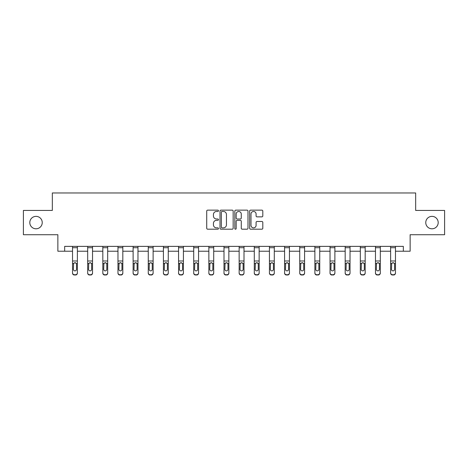 <?xml version="1.0" encoding="UTF-8"?>
<svg xmlns="http://www.w3.org/2000/svg" width="468" height="468" viewBox="0 0 468 468"><rect width="100%" height="100%" fill="white"/><g stroke="black" fill="none" stroke-linecap="round" stroke-linejoin="round"><path stroke-width="0.7" d="M218.462 210.805A0.667 0.667 0 0 0 217.796 210.138L207.669 210.138A0.954 0.954 0 0 0 206.721 211.091L206.721 228.244A0.954 0.954 0 0 0 207.669 229.197L217.796 229.197A0.667 0.667 0 0 0 218.462 228.53A0.667 0.667 0 0 0 217.796 227.863L216.485 227.863A3.048 3.048 0 0 1 213.437 224.815L213.437 223.388A3.048 3.048 0 0 1 216.485 220.334L217.796 220.334A0.667 0.667 0 0 0 218.462 219.667A0.667 0.667 0 0 0 217.796 219.001L216.485 219.001A3.048 3.048 0 0 1 213.437 215.953L213.437 214.519A3.048 3.048 0 0 1 216.485 211.472L217.796 211.472A0.667 0.667 0 0 0 218.462 210.805M425.763 222.581A6.213 6.213 0 0 0 431.976 228.793A6.213 6.213 0 0 0 438.194 222.581A6.213 6.213 0 0 0 431.976 216.368A6.213 6.213 0 0 0 425.763 222.581M29.806 222.581A6.213 6.213 0 0 0 36.024 228.793A6.213 6.213 0 0 0 42.237 222.581A6.213 6.213 0 0 0 36.024 216.368A6.213 6.213 0 0 0 29.806 222.581M261.852 216.859A0.954 0.954 0 0 0 262.805 215.906L262.805 211.091A0.954 0.954 0 0 0 261.852 210.138L250.608 210.138A0.954 0.954 0 0 0 249.655 211.091L249.655 228.244A0.954 0.954 0 0 0 250.608 229.197L261.852 229.197A0.954 0.954 0 0 0 262.805 228.244L262.805 222.435A0.954 0.954 0 0 0 261.852 221.481L257.037 221.481A0.954 0.954 0 0 0 256.09 222.435L256.09 225.313A2.551 2.551 0 0 1 253.539 227.863A2.551 2.551 0 0 1 250.988 225.313L250.988 214.022A2.551 2.551 0 0 1 253.539 211.472A2.551 2.551 0 0 1 256.09 214.022L256.09 215.906A0.954 0.954 0 0 0 257.037 216.859L261.852 216.859M64.666 251.222L64.666 246.373L403.334 246.373L403.334 251.222L410.132 251.222L410.132 234.72L444.6 234.72L444.6 210.442L415.666 210.442L415.666 192.968L52.334 192.968L52.334 210.442L23.4 210.442L23.4 234.72L57.868 234.72L57.868 251.222L72.528 251.222M233.163 211.091A0.954 0.954 0 0 0 232.216 210.138L220.966 210.138A0.954 0.954 0 0 0 220.013 211.091L220.013 228.244A0.954 0.954 0 0 0 220.966 229.197L232.216 229.197A0.954 0.954 0 0 0 233.163 228.244L233.163 211.091M235.784 210.138L247.034 210.138A0.954 0.954 0 0 1 247.987 211.091L247.987 228.244A0.954 0.954 0 0 1 247.034 229.197L242.219 229.197A0.954 0.954 0 0 1 241.266 228.244L241.266 221.288A0.954 0.954 0 0 0 240.312 220.334L237.124 220.334A0.954 0.954 0 0 0 236.17 221.288L236.17 228.53A0.667 0.667 0 0 1 235.503 229.197A0.667 0.667 0 0 1 234.837 228.53L234.837 211.091A0.954 0.954 0 0 1 235.784 210.138M77.384 251.222L87.68 251.222M92.529 251.222L102.825 251.222M107.681 251.222L117.971 251.222M122.827 251.222L133.117 251.222M137.972 251.222L148.262 251.222M153.118 251.222L163.414 251.222M168.264 251.222L178.56 251.222M183.415 251.222L193.705 251.222M198.561 251.222L208.851 251.222M213.706 251.222L223.996 251.222M228.852 251.222L239.148 251.222M244.004 251.222L254.294 251.222M259.149 251.222L269.439 251.222M274.295 251.222L284.585 251.222M289.44 251.222L299.736 251.222M304.586 251.222L314.882 251.222M319.738 251.222L330.028 251.222M334.883 251.222L345.173 251.222M350.029 251.222L360.319 251.222M365.175 251.222L375.471 251.222M380.32 251.222L390.616 251.222M395.472 251.222L403.334 251.222M222.013 211.472A0.667 0.667 0 0 0 221.346 212.139L221.346 227.196A0.667 0.667 0 0 0 222.013 227.863L223.4 227.863A3.048 3.048 0 0 0 226.448 224.815L226.448 214.519A3.048 3.048 0 0 0 223.4 211.472L222.013 211.472M241.266 214.069A2.551 2.551 0 0 0 238.715 211.518A2.551 2.551 0 0 0 236.17 214.069L236.17 218.047A0.954 0.954 0 0 0 237.124 219.001L240.312 219.001A0.954 0.954 0 0 0 241.266 218.047L241.266 214.069M72.528 263.806L72.528 272.803A1.942 1.925 -0 0 0 74.47 274.728L75.442 274.728A1.942 1.925 -0 0 0 77.384 272.803L77.384 273.107A1.942 1.925 180 0 1 75.442 275.032L75.442 274.728M76.512 269.334L76.512 264.221L76.512 269.334A1.556 1.539 180 0 1 74.956 270.873A1.556 1.539 180 0 0 76.512 269.334M73.406 269.638L73.406 269.334A1.556 1.539 180 0 0 74.956 270.873M74.149 262.887L73.406 264.098M75.769 262.887L74.956 262.659L76.337 263.502L76.512 264.221M77.384 246.373L77.384 272.803M72.528 246.373L72.528 272.803M74.47 274.728L75.442 275.032M74.47 275.032A1.942 1.925 180 0 1 72.528 273.107M72.528 263.502L73.575 263.502L73.406 269.334M73.575 263.502L74.956 262.659M87.68 263.806L87.68 272.803A1.942 1.925 -0 0 0 89.622 274.728L90.587 274.728A1.942 1.925 -0 0 0 92.529 272.803L92.529 273.107A1.942 1.925 180 0 1 90.587 275.032L90.587 274.728M91.658 269.334L91.658 264.221L91.658 269.334A1.556 1.539 180 0 1 90.102 270.873A1.556 1.539 180 0 0 91.658 269.334M88.551 269.638L88.551 269.334A1.556 1.539 180 0 0 90.102 270.873M89.294 262.887L88.551 264.098M90.915 262.887L90.102 262.659L91.488 263.502L91.658 264.221M102.825 263.806L102.825 272.803A1.942 1.925 -0 0 0 104.768 274.728L105.739 274.728A1.942 1.925 -0 0 0 107.681 272.803L107.681 273.107A1.942 1.925 180 0 1 105.739 275.032L105.739 274.728M106.803 269.334L106.803 264.221L106.803 269.334A1.556 1.539 180 0 1 105.253 270.873A1.556 1.539 180 0 0 106.803 269.334M103.697 269.638L103.697 269.334A1.556 1.539 180 0 0 105.253 270.873M104.44 262.887L103.697 264.098M106.061 262.887L105.253 262.659L106.634 263.502L106.803 264.221M92.529 246.373L92.529 272.803M87.68 246.373L87.68 272.803M89.622 274.728L90.587 275.032M89.622 275.032A1.942 1.925 180 0 1 87.68 273.107M87.68 263.502L88.721 263.502L88.551 269.334M88.721 263.502L90.102 262.659M107.681 246.373L107.681 272.803M102.825 246.373L102.825 272.803M104.768 274.728L105.739 275.032M104.768 275.032A1.942 1.925 180 0 1 102.825 273.107M102.825 263.502L103.873 263.502L103.697 269.334M103.873 263.502L105.253 262.659M117.971 263.806L117.971 272.803A1.942 1.925 -0 0 0 119.913 274.728L120.884 274.728A1.942 1.925 -0 0 0 122.827 272.803L122.827 273.107A1.942 1.925 180 0 1 120.884 275.032L120.884 274.728M121.949 269.334L121.949 264.221L121.949 269.334A1.556 1.539 180 0 1 120.399 270.873A1.556 1.539 180 0 0 121.949 269.334M118.843 269.638L118.843 269.334A1.556 1.539 180 0 0 120.399 270.873M119.586 262.887L118.843 264.098M121.206 262.887L120.399 262.659L121.779 263.502L121.949 264.221M133.117 263.806L133.117 272.803A1.942 1.925 -0 0 0 135.059 274.728L136.03 274.728A1.942 1.925 -0 0 0 137.972 272.803L137.972 273.107A1.942 1.925 180 0 1 136.03 275.032L136.03 274.728M137.101 269.334L137.101 264.221L137.101 269.334A1.556 1.539 180 0 1 135.544 270.873A1.556 1.539 180 0 0 137.101 269.334M133.994 269.638L133.994 269.334A1.556 1.539 180 0 0 135.544 270.873M134.737 262.887L133.994 264.098M136.358 262.887L135.544 262.659L136.925 263.502L137.101 264.221M148.262 263.806L148.262 272.803A1.942 1.925 -0 0 0 150.205 274.728L151.176 274.728A1.942 1.925 -0 0 0 153.118 272.803L153.118 273.107A1.942 1.925 180 0 1 151.176 275.032L151.176 274.728M152.246 269.334L152.246 264.221L152.246 269.334A1.556 1.539 180 0 1 150.69 270.873A1.556 1.539 180 0 0 152.246 269.334M149.14 269.638L149.14 269.334A1.556 1.539 180 0 0 150.69 270.873M149.883 262.887L149.14 264.098M151.503 262.887L150.69 262.659L152.071 263.502L152.246 264.221M122.827 246.373L122.827 272.803M117.971 246.373L117.971 272.803M119.913 274.728L120.884 275.032M119.913 275.032A1.942 1.925 180 0 1 117.971 273.107M117.971 263.502L119.018 263.502L118.843 269.334M119.018 263.502L120.399 262.659M137.972 246.373L137.972 272.803M133.117 246.373L133.117 272.803M135.059 274.728L136.03 275.032M135.059 275.032A1.942 1.925 180 0 1 133.117 273.107M133.117 263.502L134.164 263.502L133.994 269.334M134.164 263.502L135.544 262.659M153.118 246.373L153.118 272.803M148.262 246.373L148.262 272.803M150.205 274.728L151.176 275.032M150.205 275.032A1.942 1.925 180 0 1 148.262 273.107M148.262 263.502L149.31 263.502L149.14 269.334M149.31 263.502L150.69 262.659M163.414 263.806L163.414 272.803A1.942 1.925 -0 0 0 165.356 274.728L166.327 274.728A1.942 1.925 -0 0 0 168.264 272.803L168.264 273.107A1.942 1.925 180 0 1 166.327 275.032L166.327 274.728M167.392 269.334L167.392 264.221L167.392 269.334A1.556 1.539 180 0 1 165.842 270.873A1.556 1.539 180 0 0 167.392 269.334M164.286 269.638L164.286 269.334A1.556 1.539 180 0 0 165.842 270.873M165.029 262.887L164.286 264.098M166.649 262.887L165.842 262.659L167.222 263.502L167.392 264.221M168.264 246.373L168.264 272.803M163.414 246.373L163.414 272.803M165.356 274.728L166.327 275.032M165.356 275.032A1.942 1.925 180 0 1 163.414 273.107M163.414 263.502L164.455 263.502L164.286 269.334M164.455 263.502L165.842 262.659M178.56 263.806L178.56 272.803A1.942 1.925 -0 0 0 180.502 274.728L181.473 274.728A1.942 1.925 -0 0 0 183.415 272.803L183.415 273.107A1.942 1.925 180 0 1 181.473 275.032L181.473 274.728M182.538 269.334L182.538 264.221L182.538 269.334A1.556 1.539 180 0 1 180.987 270.873A1.556 1.539 180 0 0 182.538 269.334M179.431 269.638L179.431 269.334A1.556 1.539 180 0 0 180.987 270.873M180.174 262.887L179.431 264.098M181.795 262.887L180.987 262.659L182.368 263.502L182.538 264.221M183.415 246.373L183.415 272.803M178.56 246.373L178.56 272.803M180.502 274.728L181.473 275.032M180.502 275.032A1.942 1.925 180 0 1 178.56 273.107M178.56 263.502L179.607 263.502L179.431 269.334M179.607 263.502L180.987 262.659M193.705 263.806L193.705 272.803A1.942 1.925 -0 0 0 195.647 274.728L196.619 274.728A1.942 1.925 -0 0 0 198.561 272.803L198.561 273.107A1.942 1.925 180 0 1 196.619 275.032L196.619 274.728M197.689 269.334L197.689 264.221L197.689 269.334A1.556 1.539 180 0 1 196.133 270.873A1.556 1.539 180 0 0 197.689 269.334M194.577 269.638L194.577 269.334A1.556 1.539 180 0 0 196.133 270.873M195.32 262.887L194.577 264.098M196.946 262.887L196.133 262.659L197.514 263.502L197.689 264.221M198.561 246.373L198.561 272.803M193.705 246.373L193.705 272.803M195.647 274.728L196.619 275.032M195.647 275.032A1.942 1.925 180 0 1 193.705 273.107M193.705 263.502L194.752 263.502L194.577 269.334M194.752 263.502L196.133 262.659M208.851 263.806L208.851 272.803A1.942 1.925 -0 0 0 210.793 274.728L211.764 274.728A1.942 1.925 -0 0 0 213.706 272.803L213.706 273.107A1.942 1.925 180 0 1 211.764 275.032L211.764 274.728M212.835 269.334L212.835 264.221L212.835 269.334A1.556 1.539 180 0 1 211.279 270.873A1.556 1.539 180 0 0 212.835 269.334M209.728 269.638L209.728 269.334A1.556 1.539 180 0 0 211.279 270.873M210.471 262.887L209.728 264.098M212.092 262.887L211.279 262.659L212.659 263.502L212.835 264.221M213.706 246.373L213.706 272.803M208.851 246.373L208.851 272.803M210.793 274.728L211.764 275.032M210.793 275.032A1.942 1.925 180 0 1 208.851 273.107M208.851 263.502L209.898 263.502L209.728 269.334M209.898 263.502L211.279 262.659M223.996 263.806L223.996 272.803A1.942 1.925 -0 0 0 225.939 274.728L226.91 274.728A1.942 1.925 -0 0 0 228.852 272.803L228.852 273.107A1.942 1.925 180 0 1 226.91 275.032L226.91 274.728M227.98 269.334L227.98 264.221L227.98 269.334A1.556 1.539 180 0 1 226.424 270.873A1.556 1.539 180 0 0 227.98 269.334M224.874 269.638L224.874 269.334A1.556 1.539 180 0 0 226.424 270.873M225.617 262.887L224.874 264.098M227.237 262.887L226.424 262.659L227.811 263.502L227.98 264.221M228.852 246.373L228.852 272.803M223.996 246.373L223.996 272.803M225.939 274.728L226.91 275.032M225.939 275.032A1.942 1.925 180 0 1 223.996 273.107M223.996 263.502L225.044 263.502L224.874 269.334M225.044 263.502L226.424 262.659M239.148 263.806L239.148 272.803A1.942 1.925 -0 0 0 241.09 274.728L242.061 274.728A1.942 1.925 -0 0 0 244.004 272.803L244.004 273.107A1.942 1.925 180 0 1 242.061 275.032L242.061 274.728M243.126 269.334L243.126 264.221L243.126 269.334A1.556 1.539 180 0 1 241.576 270.873A1.556 1.539 180 0 0 243.126 269.334M240.02 269.638L240.02 269.334A1.556 1.539 180 0 0 241.576 270.873M240.763 262.887L240.02 264.098M242.383 262.887L241.576 262.659L242.956 263.502L243.126 264.221M244.004 246.373L244.004 272.803M239.148 246.373L239.148 272.803M241.09 274.728L242.061 275.032M241.09 275.032A1.942 1.925 180 0 1 239.148 273.107M239.148 263.502L240.189 263.502L240.02 269.334M240.189 263.502L241.576 262.659M254.294 263.806L254.294 272.803A1.942 1.925 -0 0 0 256.236 274.728L257.207 274.728A1.942 1.925 -0 0 0 259.149 272.803L259.149 273.107A1.942 1.925 180 0 1 257.207 275.032L257.207 274.728M258.272 269.334L258.272 264.221L258.272 269.334A1.556 1.539 180 0 1 256.721 270.873A1.556 1.539 180 0 0 258.272 269.334M255.165 269.638L255.165 269.334A1.556 1.539 180 0 0 256.721 270.873M255.908 262.887L255.165 264.098M257.529 262.887L256.721 262.659L258.102 263.502L258.272 264.221M259.149 246.373L259.149 272.803M254.294 246.373L254.294 272.803M256.236 274.728L257.207 275.032M256.236 275.032A1.942 1.925 180 0 1 254.294 273.107M254.294 263.502L255.341 263.502L255.165 269.334M255.341 263.502L256.721 262.659M269.439 263.806L269.439 272.803A1.942 1.925 -0 0 0 271.381 274.728L272.353 274.728A1.942 1.925 -0 0 0 274.295 272.803L274.295 273.107A1.942 1.925 180 0 1 272.353 275.032L272.353 274.728M273.423 269.334L273.423 264.221L273.423 269.334A1.556 1.539 180 0 1 271.867 270.873A1.556 1.539 180 0 0 273.423 269.334M270.311 269.638L270.311 269.334A1.556 1.539 180 0 0 271.867 270.873M271.054 262.887L270.311 264.098M272.68 262.887L271.867 262.659L273.248 263.502L273.423 264.221M274.295 246.373L274.295 272.803M269.439 246.373L269.439 272.803M271.381 274.728L272.353 275.032M271.381 275.032A1.942 1.925 180 0 1 269.439 273.107M269.439 263.502L270.486 263.502L270.311 269.334M270.486 263.502L271.867 262.659M284.585 263.806L284.585 272.803A1.942 1.925 -0 0 0 286.527 274.728L287.498 274.728A1.942 1.925 -0 0 0 289.44 272.803L289.44 273.107A1.942 1.925 180 0 1 287.498 275.032L287.498 274.728M288.569 269.334L288.569 264.221L288.569 269.334A1.556 1.539 180 0 1 287.013 270.873A1.556 1.539 180 0 0 288.569 269.334M285.462 269.638L285.462 269.334A1.556 1.539 180 0 0 287.013 270.873M286.205 262.887L285.462 264.098M287.826 262.887L287.013 262.659L288.393 263.502L288.569 264.221M289.44 246.373L289.44 272.803M284.585 246.373L284.585 272.803M286.527 274.728L287.498 275.032M286.527 275.032A1.942 1.925 180 0 1 284.585 273.107M284.585 263.502L285.632 263.502L285.462 269.334M285.632 263.502L287.013 262.659M299.736 263.806L299.736 272.803A1.942 1.925 -0 0 0 301.673 274.728L302.644 274.728A1.942 1.925 -0 0 0 304.586 272.803L304.586 273.107A1.942 1.925 180 0 1 302.644 275.032L302.644 274.728M303.714 269.334L303.714 264.221L303.714 269.334A1.556 1.539 180 0 1 302.158 270.873A1.556 1.539 180 0 0 303.714 269.334M300.608 269.638L300.608 269.334A1.556 1.539 180 0 0 302.158 270.873M301.351 262.887L300.608 264.098M302.971 262.887L302.158 262.659L303.545 263.502L303.714 264.221M304.586 246.373L304.586 272.803M299.736 246.373L299.736 272.803M301.673 274.728L302.644 275.032M301.673 275.032A1.942 1.925 180 0 1 299.736 273.107M299.736 263.502L300.778 263.502L300.608 269.334M300.778 263.502L302.158 262.659M314.882 263.806L314.882 272.803A1.942 1.925 -0 0 0 316.824 274.728L317.795 274.728A1.942 1.925 -0 0 0 319.738 272.803L319.738 273.107A1.942 1.925 180 0 1 317.795 275.032L317.795 274.728M318.86 269.334L318.86 264.221L318.86 269.334A1.556 1.539 180 0 1 317.31 270.873A1.556 1.539 180 0 0 318.86 269.334M315.754 269.638L315.754 269.334A1.556 1.539 180 0 0 317.31 270.873M316.497 262.887L315.754 264.098M318.117 262.887L317.31 262.659L318.69 263.502L318.86 264.221M319.738 246.373L319.738 272.803M314.882 246.373L314.882 272.803M316.824 274.728L317.795 275.032M316.824 275.032A1.942 1.925 180 0 1 314.882 273.107M314.882 263.502L315.929 263.502L315.754 269.334M315.929 263.502L317.31 262.659M330.028 263.806L330.028 272.803A1.942 1.925 -0 0 0 331.97 274.728L332.941 274.728A1.942 1.925 -0 0 0 334.883 272.803L334.883 273.107A1.942 1.925 180 0 1 332.941 275.032L332.941 274.728M334.006 269.334L334.006 264.221L334.006 269.334A1.556 1.539 180 0 1 332.455 270.873A1.556 1.539 180 0 0 334.006 269.334M330.899 269.638L330.899 269.334A1.556 1.539 180 0 0 332.455 270.873M331.642 262.887L330.899 264.098M333.263 262.887L332.455 262.659L333.836 263.502L334.006 264.221M334.883 246.373L334.883 272.803M330.028 246.373L330.028 272.803M331.97 274.728L332.941 275.032M331.97 275.032A1.942 1.925 180 0 1 330.028 273.107M330.028 263.502L331.075 263.502L330.899 269.334M331.075 263.502L332.455 262.659M345.173 263.806L345.173 272.803A1.942 1.925 -0 0 0 347.116 274.728L348.087 274.728A1.942 1.925 -0 0 0 350.029 272.803L350.029 273.107A1.942 1.925 180 0 1 348.087 275.032L348.087 274.728M349.157 269.334L349.157 264.221L349.157 269.334A1.556 1.539 180 0 1 347.601 270.873A1.556 1.539 180 0 0 349.157 269.334M346.051 269.638L346.051 269.334A1.556 1.539 180 0 0 347.601 270.873M346.794 262.887L346.051 264.098M348.414 262.887L347.601 262.659L348.982 263.502L349.157 264.221M350.029 246.373L350.029 272.803M345.173 246.373L345.173 272.803M347.116 274.728L348.087 275.032M347.116 275.032A1.942 1.925 180 0 1 345.173 273.107M345.173 263.502L346.221 263.502L346.051 269.334M346.221 263.502L347.601 262.659M360.319 263.806L360.319 272.803A1.942 1.925 -0 0 0 362.261 274.728L363.232 274.728A1.942 1.925 -0 0 0 365.175 272.803L365.175 273.107A1.942 1.925 180 0 1 363.232 275.032L363.232 274.728M364.303 269.334L364.303 264.221L364.303 269.334A1.556 1.539 180 0 1 362.747 270.873A1.556 1.539 180 0 0 364.303 269.334M361.197 269.638L361.197 269.334A1.556 1.539 180 0 0 362.747 270.873M361.94 262.887L361.197 264.098M363.56 262.887L362.747 262.659L364.127 263.502L364.303 264.221M365.175 246.373L365.175 272.803M360.319 246.373L360.319 272.803M362.261 274.728L363.232 275.032M362.261 275.032A1.942 1.925 180 0 1 360.319 273.107M360.319 263.502L361.366 263.502L361.197 269.334M361.366 263.502L362.747 262.659M375.471 263.806L375.471 272.803A1.942 1.925 -0 0 0 377.413 274.728L378.378 274.728A1.942 1.925 -0 0 0 380.32 272.803L380.32 273.107A1.942 1.925 180 0 1 378.378 275.032L378.378 274.728M379.449 269.334L379.449 264.221L379.449 269.334A1.556 1.539 180 0 1 377.898 270.873A1.556 1.539 180 0 0 379.449 269.334M376.342 269.638L376.342 269.334A1.556 1.539 180 0 0 377.898 270.873M377.085 262.887L376.342 264.098M378.706 262.887L377.898 262.659L379.279 263.502L379.449 264.221M380.32 246.373L380.32 272.803M375.471 246.373L375.471 272.803M377.413 274.728L378.378 275.032M377.413 275.032A1.942 1.925 180 0 1 375.471 273.107M375.471 263.502L376.512 263.502L376.342 269.334M376.512 263.502L377.898 262.659M390.616 263.806L390.616 272.803A1.942 1.925 -0 0 0 392.558 274.728L393.529 274.728A1.942 1.925 -0 0 0 395.472 272.803L395.472 273.107A1.942 1.925 180 0 1 393.529 275.032L393.529 274.728M394.594 269.334L394.594 264.221L394.594 269.334A1.556 1.539 180 0 1 393.044 270.873A1.556 1.539 180 0 0 394.594 269.334M391.488 269.638L391.488 269.334A1.556 1.539 180 0 0 393.044 270.873M392.231 262.887L391.488 264.098M393.851 262.887L393.044 262.659L394.425 263.502L394.594 264.221M395.472 246.373L395.472 272.803M390.616 246.373L390.616 272.803M392.558 274.728L393.529 275.032M392.558 275.032A1.942 1.925 180 0 1 390.616 273.107M390.616 263.502L391.663 263.502L391.488 269.334M391.663 263.502L393.044 262.659M72.528 246.39L77.384 246.39M76.337 263.502L77.384 263.502M72.528 260.992L77.384 260.992M72.528 247.718L77.384 247.718M87.68 246.39L92.529 246.39M91.488 263.502L92.529 263.502M87.68 260.992L92.529 260.992M87.68 247.718L92.529 247.718M102.825 246.39L107.681 246.39M106.634 263.502L107.681 263.502M102.825 260.992L107.681 260.992M102.825 247.718L107.681 247.718M117.971 246.39L122.827 246.39M121.779 263.502L122.827 263.502M117.971 260.992L122.827 260.992M117.971 247.718L122.827 247.718M133.117 246.39L137.972 246.39M136.925 263.502L137.972 263.502M133.117 260.992L137.972 260.992M133.117 247.718L137.972 247.718M148.262 246.39L153.118 246.39M152.071 263.502L153.118 263.502M148.262 260.992L153.118 260.992M148.262 247.718L153.118 247.718M163.414 246.39L168.264 246.39M167.222 263.502L168.264 263.502M163.414 260.992L168.264 260.992M163.414 247.718L168.264 247.718M178.56 246.39L183.415 246.39M182.368 263.502L183.415 263.502M178.56 260.992L183.415 260.992M178.56 247.718L183.415 247.718M193.705 246.39L198.561 246.39M197.514 263.502L198.561 263.502M193.705 260.992L198.561 260.992M193.705 247.718L198.561 247.718M208.851 246.39L213.706 246.39M212.659 263.502L213.706 263.502M208.851 260.992L213.706 260.992M208.851 247.718L213.706 247.718M223.996 246.39L228.852 246.39M227.811 263.502L228.852 263.502M223.996 260.992L228.852 260.992M223.996 247.718L228.852 247.718M239.148 246.39L244.004 246.39M242.956 263.502L244.004 263.502M239.148 260.992L244.004 260.992M239.148 247.718L244.004 247.718M254.294 246.39L259.149 246.39M258.102 263.502L259.149 263.502M254.294 260.992L259.149 260.992M254.294 247.718L259.149 247.718M269.439 246.39L274.295 246.39M273.248 263.502L274.295 263.502M269.439 260.992L274.295 260.992M269.439 247.718L274.295 247.718M284.585 246.39L289.44 246.39M288.393 263.502L289.44 263.502M284.585 260.992L289.44 260.992M284.585 247.718L289.44 247.718M299.736 246.39L304.586 246.39M303.545 263.502L304.586 263.502M299.736 260.992L304.586 260.992M299.736 247.718L304.586 247.718M314.882 246.39L319.738 246.39M318.69 263.502L319.738 263.502M314.882 260.992L319.738 260.992M314.882 247.718L319.738 247.718M330.028 246.39L334.883 246.39M333.836 263.502L334.883 263.502M330.028 260.992L334.883 260.992M330.028 247.718L334.883 247.718M345.173 246.39L350.029 246.39M348.982 263.502L350.029 263.502M345.173 260.992L350.029 260.992M345.173 247.718L350.029 247.718M360.319 246.39L365.175 246.39M364.127 263.502L365.175 263.502M360.319 260.992L365.175 260.992M360.319 247.718L365.175 247.718M375.471 246.39L380.32 246.39M379.279 263.502L380.32 263.502M375.471 260.992L380.32 260.992M375.471 247.718L380.32 247.718M390.616 246.39L395.472 246.39M394.425 263.502L395.472 263.502M390.616 260.992L395.472 260.992M390.616 247.718L395.472 247.718"/></g></svg>
